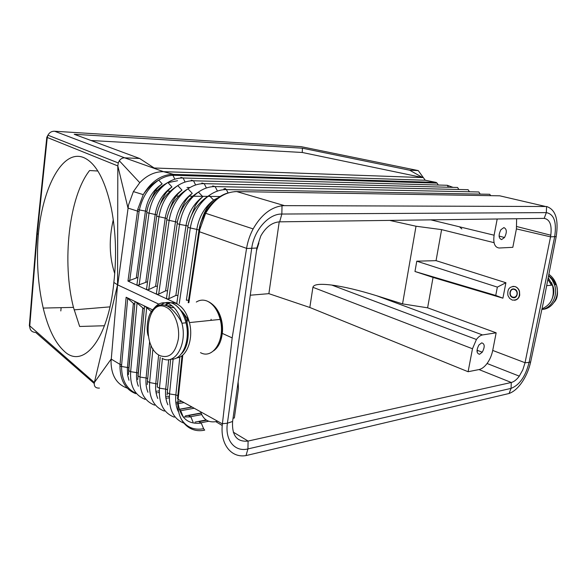 <?xml version="1.0" encoding="UTF-8"?>
<svg xmlns="http://www.w3.org/2000/svg" width="587" height="587" viewBox="0 0 587 587"><rect width="100%" height="100%" fill="white"/><g stroke="black" fill="none" stroke-linecap="round" stroke-linejoin="round"><path stroke-width="0.88" d="M154.594 405.155C144.109 400.98 139.251 391.61 140.014 377.045L137.886 375.915L144.519 306.355L145.048 306.267L135.465 301.696L144.255 309.092M182.726 355.106L178.052 399.263L182.799 355.04L178.125 399.314L222.4 423.873C219.846 443.992 231.102 458.227 246.012 455.578L509.098 393.488C513.361 391.94 517.433 388.521 521.322 383.216C525.776 376.949 528.887 369.832 530.663 361.863L529.085 362.428C525.512 376.465 519.502 385.116 511.05 388.381L247.941 448.916C234.91 452.32 224.777 440.272 227.404 423.212L251.662 248.595C253.9 230.258 268.663 213.639 281.841 214.042L546.321 212.619C554.121 214.123 556.887 222.238 554.62 236.957L529.085 362.428L525.042 362.744L550.547 236.855L516.413 228.901L512.818 247.332L499.214 248.007C494.768 247.465 493.065 243.194 494.107 235.204L430.836 219.861M545.257 206.404L499.698 195.809L236.708 191.582L284.453 205.641L546.585 206.514C555.581 209.493 558.787 219.516 556.197 236.59L550.555 236.84C552.25 225.628 550.129 219.472 544.186 218.379L279.676 221.835C272.185 222.312 265.896 227.008 260.804 235.923L256.871 248.037L232.591 421.459C231.806 435.679 236.972 442.209 248.088 441.064L233.244 432.127M137.923 277.394L127.966 281.085L177.23 303.677M158.747 304.11L117.738 284.922L128.516 204.929L133.388 191.597L139.772 182.696C146.97 175.227 154.895 171.558 163.553 171.683L124.664 157.83L139.633 158.483L74.211 134.276L302.415 148.203L302.261 152.481L422.699 177.575L409.675 170.223L418.252 170.59L301.08 146.647L54.635 131.246C51.656 131.15 49.425 132.464 47.936 135.193L47.246 137.644L37.26 233.692L36.849 233.127M188.875 302.687L199.829 229.473L199.441 231.755L246.584 248.36L232.173 337.899L221.277 332.939M167.038 299.003L168.851 298.732L175.851 295.474L177.956 295.378M436.324 183.107L437.124 183.166L436.156 182.403L425.237 180.238L163.553 171.683L173.224 174.31L174.266 175.308L436.324 183.107L435.29 182.344L171.808 174.317C160.412 175.22 150.896 181.992 143.25 194.635L137.732 209.405L127.966 281.085M146.809 212.714L136.954 284.468L137.343 285.385M174.266 175.308L172.952 175.315C168.168 175.506 163.428 177.105 158.732 180.099L158.732 180.099C148.819 186.915 142.362 196.865 139.368 209.941L147.007 211.379M147.036 289.831L148.79 289.56L155.592 286.368L157.448 286.14M156.692 216.258L146.574 288.855L146.977 289.809M137.402 285.414L147.564 281.709M156.912 294.358L158.695 294.094L165.593 290.866L167.574 290.69M166.818 219.89L156.428 293.346L156.854 294.336M188.596 300.214L186.365 300.206L196.806 229.4L199 230.009M217.432 191.083L215.158 186.578C209.471 186.497 203.887 188.339 198.413 192.096C188.222 199.668 181.933 210.44 179.549 224.395L177.193 223.603L166.532 297.947L166.979 298.974M246.584 248.36C247.707 241.528 249.886 235.049 253.136 228.915L205.633 213.286C202.038 218.826 199.749 224.85 198.78 231.351L199.367 231.726L200.314 226.956L199.829 229.473L205.633 213.286C213.976 199.184 224.329 191.949 236.7 191.582L236.708 191.582C233.802 191.648 233.78 191.641 236.634 191.567L236.025 191.56M253.136 228.915C260.966 215.15 270.592 207.438 282.017 205.766L284.453 205.641M222.4 423.873L232.173 337.899M514.425 289.105C519.238 290.374 517.477 299.26 512.759 297.55C507.982 296.259 509.707 287.454 514.425 289.105M514.924 286.573C517.008 287.285 518.468 288.804 519.297 291.145C520.111 297.477 517.763 300.449 512.26 300.074L509.648 298.409L507.96 295.577C507.087 289.274 509.406 286.273 514.924 286.573M517.015 294.336C516.369 296.56 515.012 297.506 512.943 297.169C508.357 296.112 509.993 287.755 514.461 289.464C516.421 290.367 517.279 291.996 517.015 294.336M499.141 195.801L236.7 191.582M137.732 209.405L139.368 209.941L139.075 211.613L127.988 208.084L117.818 165.923L117.561 284.812L113.856 282.45C116.747 256.519 115.91 231.806 111.332 208.326C105.073 179.916 95.894 163.017 83.809 157.632C62.802 148.658 42.741 186.864 38.338 234.382L37.26 233.692L29.746 326.284C29.812 330.158 31.793 332.213 35.682 332.44L94.214 383.509M127.262 388.146C116.784 384.404 111.376 375.687 111.024 361.996L117.561 284.812L94.375 382.519C93.81 386.429 95.505 388.286 99.452 388.08M425.237 180.238L418.252 170.59M422.699 177.575L154.154 167.992L139.633 158.483M53.527 131.246L54.635 131.246L124.664 157.83C122.463 157.815 120.68 158.791 119.308 160.765L118.273 162.937L117.818 165.923L46.806 137.299L36.842 233.149M409.675 170.223L302.415 148.203M302.261 152.481L91.051 140.513M279.221 221.849L268.875 293.661L309.826 307.485L312.915 287.3C313.59 284.35 319.871 283.609 331.765 285.069C344.07 286.705 359.105 290.286 376.861 295.804L402.55 303.883L416.014 226.23L441.607 229.627L494.041 242.666M389.651 220.396L416.014 226.23M60.813 310.956L61.143 307.661M109.967 306.869L74.087 309.855M114.744 273.586C109.27 257.018 108.786 239.078 113.284 219.758M516.633 218.738L516.413 228.901M402.55 303.883L427.607 307.823L496.154 332.814L482.514 334.942C480.423 335.324 478.398 336.835 476.424 339.484L472.476 348.759L312.915 287.3M186.996 187.473L190.012 187.524M220.712 196.528L207.923 196.381M207.739 196.381L193.461 196.219M192.69 196.212L189.219 196.175M178.719 196.051L176.254 196.029M441.607 229.627L436.053 260.657L505.913 282.736L497.35 287.116L495.744 295.452L414.972 271.495L416.777 261.186L497.35 287.116M427.607 307.823L433.052 277.424L502.905 298.181L505.913 282.736M492.713 350.439L525.042 362.729L522.804 369.847L519.29 376.142C516.685 379.686 514.021 381.799 511.284 382.482L479.014 369.568C481.795 368.952 484.473 366.919 487.071 363.492C489.829 359.677 491.715 355.326 492.713 350.439L496.154 332.814M512.869 286.353L515.034 286.559C517.14 287.27 518.622 288.789 519.466 291.123L519.722 295.166C518.981 298.137 517.264 299.847 514.579 300.287M170.083 191.215L167.515 191.091M157.419 190.621L155.621 190.533M104.479 325.741L79.649 326.475L73.456 307.383C61.826 261.985 68.899 196.784 89.584 170.538L97.853 171.015M211.115 319.284L210.975 320.355M256.512 250.642L258.896 243.04M509.098 393.488L511.05 388.381L511.284 382.482L248.103 441.057M481.722 342.852C484.818 343.784 485.001 346.895 482.279 352.185L479.528 354.277C476.424 353.403 476.218 350.3 478.926 344.973L481.722 342.852M479.014 369.568L468.103 371.725L472.476 348.759M503.881 227.602L500.887 229.715C498.326 235.013 498.561 238.307 501.577 239.606L504.526 237.515C507.095 232.261 506.882 228.959 503.881 227.602M459.489 226.809L461.83 228.908M154.586 193.959L154.058 192.925M170.942 359.134C182.234 360.499 190.702 340.709 186.006 322.806C183.401 312.959 179.013 306.509 172.835 303.45C168.696 301.696 164.815 302.144 161.198 304.807M233.039 418.238L234.352 417.981L238.454 388.755L238.131 381.866M436.053 260.657L416.777 261.186M497.196 218.995L494.107 235.204M433.052 277.424L414.972 271.495M502.905 298.181L495.744 295.452M468.103 371.725L309.826 307.485M250.267 295.21L268.875 293.661M222.238 425.509L215.811 421.649C208.246 422.787 203.19 419.507 200.644 411.803M215.811 421.649L217.704 421.275M145.092 399.351C134.746 395.176 129.925 385.952 130.637 371.688L128.568 370.588L134.959 301.784L135.465 301.696L126.139 297.249L127.695 298.394L121.634 364.879L120.041 364.402L119.946 366.097C120.21 380.493 125.493 389.687 135.802 393.679M134.973 392.835C126.139 388.242 121.663 379.451 121.546 366.457L128.832 367.741M152.561 309.855L145.048 306.267L151.321 311.616M134.709 304.484L127.695 298.394M177.523 398.632L182.058 355.641L177.523 398.551L178.052 399.263L177.824 403.651L178.125 399.314M548.603 275.677L552.14 279.75L554.524 284.768C558.296 295.555 551.707 308.168 541.852 309.474M38.338 234.382C36.291 260.357 37.913 284.922 43.211 308.072C48.105 328.493 55.127 342.889 64.276 351.261C83.134 369.517 108.412 339.697 113.856 282.45M126.139 297.249L120.041 364.402L111.17 359.068L94.375 382.519L29.357 325.514L36.842 233.215M177.949 401.405C176.533 420.71 189.33 433.661 204.724 430.117L204.724 430.117C201.921 430.564 201.899 430.55 204.665 430.08L203.623 428.723C193.827 430.469 186.336 427.211 181.141 418.957M530.685 361.753L543.9 299.891L556.175 236.7M282.017 205.766L281.841 214.042L279.676 221.835M546.585 206.514L546.321 212.619L544.186 218.379M547.898 279.287L551.442 285.179M150.345 200.864L154.506 192.206C156.296 189.212 158.85 186.439 162.159 183.878C153.016 189.939 147.44 198.978 145.429 211.004L136.301 277.702M171.808 174.317L172.952 175.315L174.845 179.196M437.124 183.166L438.284 185.037M177.538 180.723L167.985 182.638M165.717 183.738C161.176 186.233 157.279 189.895 154.029 194.708M191.201 180.158L193.534 180.789C188.192 180.679 182.939 182.286 177.78 185.602C167.522 192.778 161.242 203.234 158.93 216.985L148.79 289.56M169.702 209.42C171.837 203.608 173.363 200.138 174.288 199.015C175.953 195.992 178.521 193.028 181.985 190.107C172.871 196.528 167.288 205.854 165.218 218.085L156.7 216.185M180.825 177.384L183.107 177.993C177.934 177.876 172.842 179.373 167.845 182.484C157.558 189.462 151.277 199.771 148.995 213.411L139.119 285.143M159.906 205.054C162.452 198.303 162.804 198.245 164.272 195.559C166.004 192.565 168.557 189.696 171.947 186.952C162.826 193.189 157.243 202.368 155.203 214.504L146.823 212.633M206.389 187.994L204.217 183.65C198.7 183.555 193.284 185.272 187.965 188.809C177.744 196.183 171.455 206.793 169.107 220.646L158.695 294.094M179.739 213.969C182.308 206.286 183.32 204.885 184.553 202.566C186.16 199.521 188.735 196.454 192.265 193.35C183.173 199.954 177.582 209.42 175.476 221.761L166.825 219.824M167.024 218.54L165.218 218.085L155.592 286.368M176.892 302.665L187.847 227.426L196.806 229.4C198.971 216.845 204.584 207.079 213.631 200.101L209.126 195.478C198.964 203.256 192.675 214.182 190.261 228.248L179.27 303.494M176.929 302.43L187.855 227.382M168.851 298.732L179.549 224.395L186.006 225.533L175.851 295.474M190.027 218.76L195.067 206.228C196.616 203.161 199.198 199.984 202.816 196.682C193.739 203.469 188.141 213.081 186.006 225.533L188.067 226.083M166.532 297.947L177.208 223.552M469.424 191.78L468.11 189.696L204.217 183.65L201.818 183.005M185.103 182.058L183.107 177.993L447.25 185.279L448.475 187.238M195.618 184.993L193.534 180.789L457.589 187.473L458.851 189.484M187.847 227.426C188.082 223.405 191.281 213.888 195.823 207.886C199.69 202.742 204.129 198.604 209.126 195.478C214.769 191.487 220.514 189.52 226.369 189.586L228.094 192.954M221.688 195.919L213.631 200.101C209.933 203.623 207.336 206.925 205.854 210.007C204.907 211.79 202.963 215.392 200.556 223.823M228.387 192.859C214.402 196.322 201.253 213.169 198.78 231.315L188.222 302.738L198.78 231.351M256.879 248.015L246.562 248.521M232.584 421.481L227.404 423.212L222.414 423.726M223.86 188.911L225.203 188.508L226.369 189.586L489.756 194.282L490.637 195.662M212.699 185.925L215.158 186.578L478.831 191.971L480.195 194.114M173.055 307.698L168.616 306.788M551.45 282.538L552.749 285.869M159.928 355.627C169.276 358.862 175.418 353.315 178.345 338.985C180.084 325.77 174.075 310.67 165.85 307.074C146.53 297.367 140.755 346.968 159.928 355.627M162.093 358.297C174.845 365.987 187.569 344.393 181.941 323.224C179.336 313.341 174.948 306.862 168.777 303.795C163.296 301.571 158.475 302.965 154.3 307.97M165.593 290.866L175.476 221.761L177.413 222.26M145.825 281.98L155.203 214.504L156.89 214.915M129.683 280.821L139.075 211.613M213.551 350.887C218.562 347.299 221.504 341.12 222.378 332.367L222.451 332.161C222.935 324.714 221.593 317.905 218.415 311.734M200.497 352.64C213.088 359.816 225.679 339.345 220.176 319.409C221.482 320.979 222.216 325.293 222.378 332.367C222.627 317.31 218.107 307.133 208.803 301.843M482.514 334.942L376.861 295.804M548.867 275.919C551.927 278.018 554.128 280.938 555.485 284.673M548.867 274.32C552.374 276.8 554.854 280.219 556.322 284.585C560.321 295.914 552.749 309.033 542.285 309.4M447.25 185.279L453.047 187.356M246.012 455.578L247.941 448.916L248.088 441.064M516.787 226.545L550.841 235.226M499.764 195.823L503.69 196.733M138.349 386.202C136.764 382.152 136.199 377.617 136.654 372.606L130.637 371.688L137.072 302.87M176.526 357.938C186.791 357.3 193.71 338.897 189.447 322.586C186.901 312.996 182.608 306.715 176.57 303.736C172.483 302.012 168.652 302.474 165.086 305.123M181.405 353.792C189.917 346.044 190.621 324.024 182.667 312.233C187.693 318.58 188.449 320.583 189.447 322.586L220.176 319.409C217.638 310.097 213.323 304 207.24 301.116C203.395 299.553 199.749 299.862 196.307 302.048M128.971 380.273L127.621 375.064L127.35 368.35L133.344 303.442M155.863 391.353L157.03 391.169M157.874 391.03L159.26 390.81M159.231 392.446L158.042 392.637M157.067 392.798L156.12 392.952M147.946 392.263C146.222 388.044 145.605 383.282 146.097 377.977L140.014 377.045L146.677 307.463M187.04 338.273C187.789 331.912 187.15 325.704 185.118 319.651M182.051 312.614L182.667 312.233L176.46 305.739M548.214 277.688L552.448 285.069C554.986 296.648 551.501 304.565 541.992 308.821M121.634 364.879L121.546 366.457L119.946 366.097M142.788 307.984L136.654 372.606L138.165 373.038M174.288 417.166C163.524 413.021 158.571 403.35 159.444 388.161L157.221 386.958L160.2 357.336M164.323 411.091C153.699 406.923 148.797 397.406 149.612 382.541L157.514 384.037M157.778 398.463C155.915 394.082 155.247 389.093 155.775 383.48L158.541 355.788M147.44 381.484L147.264 384.573L147.44 381.367L149.612 382.541L152.936 348.729M149.641 341.546L146.097 377.977L147.726 378.468M179.211 409.381L180.767 410.878L182.814 415.86M160.192 357.322L157.221 387.06M188.625 415.559L190.9 416.909L183.122 416.946M167.86 404.81C165.842 400.268 165.116 395.044 165.688 389.122L167.552 389.746M184.487 423.388C173.583 419.257 168.594 409.44 169.518 393.928L167.251 392.681L167.082 395.044L167.244 392.776M190.9 416.909L193.02 422.038M167.251 392.681L170.7 359.215L167.251 392.681M220.36 338.633C222.943 329.41 222.018 320.583 217.579 312.145M179.365 409.41L192.169 407.099M185.316 415.926L201.011 412.991M190.782 416.66L201.679 414.605M189.432 415.405L201.099 413.219M195.023 422.112L206.147 419.947M201.106 422.743L208.737 421.246M199.727 421.547L206.565 420.211M198.942 421.701L201.268 423.088L203.623 428.723M178.184 411.304C176.012 406.608 175.234 401.141 175.851 394.904L177.839 395.609M201.268 423.088C187.458 424.709 179.681 417.511 177.949 401.493M173.128 359.039L169.518 393.928L175.851 394.904L179.827 356.991M162.438 358.466L159.444 388.161L165.688 389.122L168.704 359.626M180.693 410.717L194.246 408.251M179.182 409.286L191.956 406.982M175.814 402.455L177.296 402.198M177.971 402.08L181.897 401.398M176.012 403.995L177.296 403.768M178.088 403.636L184.047 402.594M175.806 402.388L177.303 402.132M177.971 402.014L181.809 401.347M165.717 396.849L167.031 396.629M167.794 396.496L169.342 396.24M165.945 398.419L167.053 398.228M167.941 398.081L169.291 397.854M150.991 345.053L147.44 381.367L150.998 345.075M477.07 351.848L477.591 350.446M166.803 304.91L165.578 305.372M167.955 304.015L164.969 305.189M187.671 316.987L187.004 322.579M133.388 191.597L143.25 194.635C147.542 188.295 152.708 183.445 158.732 180.099L162.159 183.878M146.574 288.855L156.685 216.229C158.424 203.674 165.461 193.468 177.78 185.602L181.985 190.107M136.954 284.468L146.801 212.685C147.902 201.532 156.032 188.985 167.845 182.484L171.947 186.952M156.428 293.346L166.811 219.868C167.009 215.862 170.252 206.477 174.64 200.805C178.499 195.764 182.946 191.758 187.965 188.809L192.265 193.35M202.816 196.682L198.413 192.096C193.431 195.119 189.007 199.162 185.154 204.225C180.73 209.941 177.384 219.604 177.193 223.603M186.006 322.806L181.941 323.224C180.37 319.203 172.739 307.845 166.312 305.636C160.126 303.545 155.012 305.739 150.962 312.218C147.256 317.589 146.104 330.437 148.276 335.955M119.308 160.765L139.765 182.696M118.273 162.937L47.936 135.193L46.806 137.299M554.524 284.768L556.322 284.585C558.42 292.612 557.687 298.497 554.135 302.254M331.765 285.069L476.424 339.484M519.29 376.142L487.071 363.492M134.959 301.784L128.421 374.594M144.519 306.355L137.725 379.525M550.364 302.364C554.135 295.599 554.825 289.831 552.448 285.069L546.658 285.671M29.365 325.741L29.724 326.856M504.526 237.515L499.089 236.062M73.456 307.383L43.211 308.072M482.279 352.185L477.011 350.234M171.991 305.761L166.723 305.805"/></g></svg>
